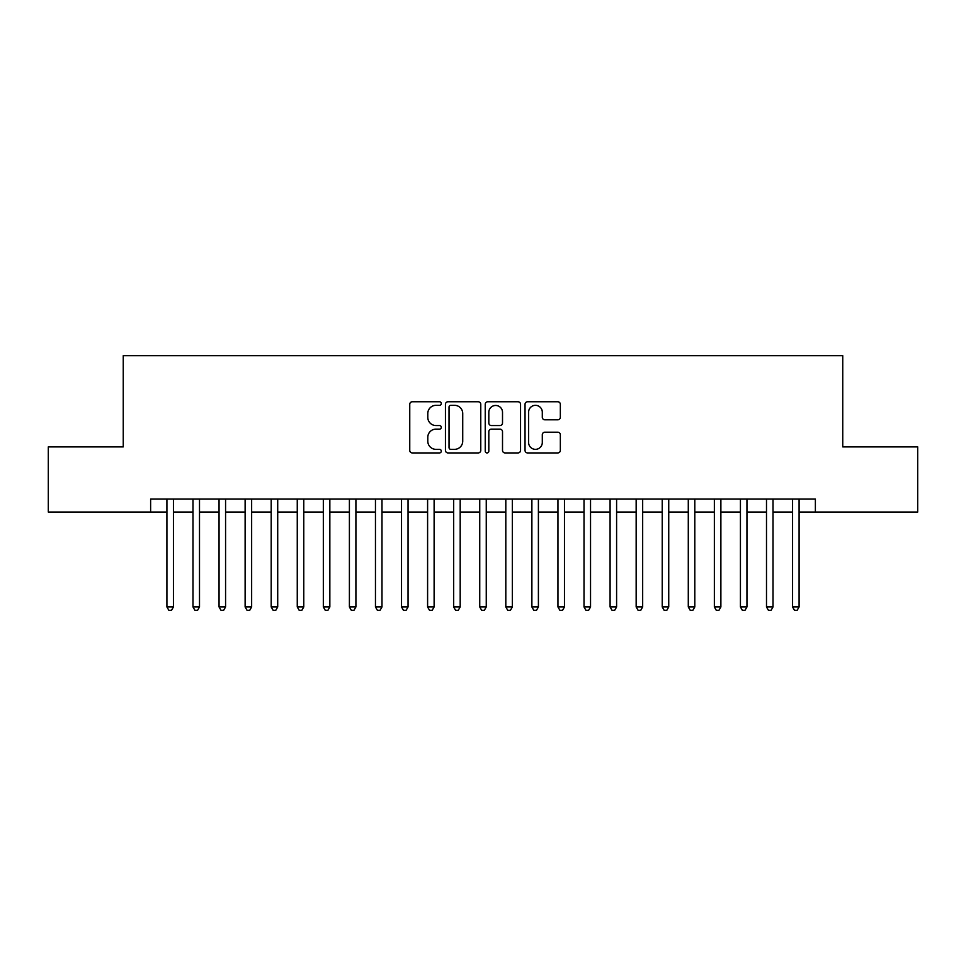 <?xml version="1.0" encoding="UTF-8"?>
<svg xmlns="http://www.w3.org/2000/svg" width="966" height="966" viewBox="0 0 966 966"><rect width="100%" height="100%" fill="white"/><g stroke="black" fill="none" stroke-linecap="round" stroke-linejoin="round"><path stroke-width="1.45" d="M441.293 403.546A1.787 1.787 0 0 0 439.494 401.759L412.313 401.759A2.56 2.56 0 0 0 409.753 404.307L409.753 450.373A2.56 2.56 0 0 0 412.313 452.933L439.494 452.933A1.787 1.787 0 0 0 441.293 451.134A1.787 1.787 0 0 0 439.494 449.347L435.98 449.347A8.187 8.187 0 0 1 427.793 441.16L427.793 437.32A8.187 8.187 0 0 1 435.98 429.133L439.494 429.133A1.787 1.787 0 0 0 441.293 427.346A1.787 1.787 0 0 0 439.494 425.547L435.98 425.547A8.187 8.187 0 0 1 427.793 417.36L427.793 413.52A8.187 8.187 0 0 1 435.98 405.334L439.494 405.334A1.787 1.787 0 0 0 441.293 403.546M557.78 419.799A2.56 2.56 0 0 0 560.34 417.24L560.34 404.307A2.56 2.56 0 0 0 557.78 401.759L527.593 401.759A2.56 2.56 0 0 0 525.033 404.307L525.033 450.373A2.56 2.56 0 0 0 527.593 452.933L557.78 452.933A2.56 2.56 0 0 0 560.34 450.373L560.34 434.76A2.56 2.56 0 0 0 557.78 432.2L544.86 432.2A2.56 2.56 0 0 0 542.3 434.76L542.3 442.5A6.847 6.847 0 0 1 535.454 449.347A6.847 6.847 0 0 1 528.607 442.5L528.607 412.18A6.847 6.847 0 0 1 535.454 405.334A6.847 6.847 0 0 1 542.3 412.18L542.3 417.24A2.56 2.56 0 0 0 544.86 419.799L557.78 419.799M150.624 512.065L48.3 512.065L48.3 446.896L123.25 446.896L123.25 355.657L842.75 355.657L842.75 446.896L917.7 446.896L917.7 512.065L815.376 512.065L815.376 499.036L150.624 499.036L150.624 512.065L166.913 512.065M480.766 404.307A2.56 2.56 0 0 0 478.206 401.759L448.007 401.759A2.56 2.56 0 0 0 445.447 404.307L445.447 450.373A2.56 2.56 0 0 0 448.007 452.933L478.206 452.933A2.56 2.56 0 0 0 480.766 450.373L480.766 404.307M487.794 401.759L517.993 401.759A2.56 2.56 0 0 1 520.553 404.307L520.553 450.373A2.56 2.56 0 0 1 517.993 452.933L505.073 452.933A2.56 2.56 0 0 1 502.513 450.373L502.513 431.693A2.56 2.56 0 0 0 499.953 429.133L491.38 429.133A2.56 2.56 0 0 0 488.82 431.693L488.82 451.134A1.787 1.787 0 0 1 487.033 452.933A1.787 1.787 0 0 1 485.234 451.134L485.234 404.307A2.56 2.56 0 0 1 487.794 401.759M173.433 512.065L192.983 512.065M199.503 512.065L219.053 512.065M225.573 512.065L245.123 512.065M251.643 512.065L271.192 512.065M277.713 512.065L297.262 512.065M303.771 512.065L323.332 512.065M329.841 512.065L349.402 512.065M355.911 512.065L375.46 512.065M381.981 512.065L401.53 512.065M408.05 512.065L427.6 512.065M434.12 512.065L453.67 512.065M460.19 512.065L479.74 512.065M486.26 512.065L505.81 512.065M512.33 512.065L531.88 512.065M538.4 512.065L557.95 512.065M564.47 512.065L584.019 512.065M590.54 512.065L610.089 512.065M616.598 512.065L636.159 512.065M642.668 512.065L662.229 512.065M668.738 512.065L688.287 512.065M694.808 512.065L714.357 512.065M720.878 512.065L740.427 512.065M746.947 512.065L766.497 512.065M773.017 512.065L792.567 512.065M799.087 512.065L815.376 512.065M450.82 405.334A1.787 1.787 0 0 0 449.033 407.133L449.033 447.56A1.787 1.787 0 0 0 450.82 449.347L454.527 449.347A8.187 8.187 0 0 0 462.726 441.16L462.726 413.52A8.187 8.187 0 0 0 454.527 405.334L450.82 405.334M502.513 412.313A6.847 6.847 0 0 0 495.667 405.466A6.847 6.847 0 0 0 488.82 412.313L488.82 422.987A2.56 2.56 0 0 0 491.38 425.547L499.953 425.547A2.56 2.56 0 0 0 502.513 422.987L502.513 412.313M173.433 499.036L173.433 606.962L166.913 606.962L166.913 499.036M173.433 606.962L171.477 610.343L168.869 610.343L166.913 606.962M199.503 499.036L199.503 606.962L192.983 606.962L192.983 499.036M199.503 606.962L197.547 610.343L194.939 610.343L192.983 606.962M225.573 499.036L225.573 606.962L219.053 606.962L219.053 499.036M225.573 606.962L223.617 610.343L221.009 610.343L219.053 606.962M251.643 499.036L251.643 606.962L245.123 606.962L245.123 499.036M251.643 606.962L249.687 610.343L247.079 610.343L245.123 606.962M277.713 499.036L277.713 606.962L271.192 606.962L271.192 499.036M277.713 606.962L275.757 610.343L273.149 610.343L271.192 606.962M303.771 499.036L303.771 606.962L297.262 606.962L297.262 499.036M303.771 606.962L301.827 610.343L299.219 610.343L297.262 606.962M329.841 499.036L329.841 606.962L323.332 606.962L323.332 499.036M329.841 606.962L327.885 610.343L325.288 610.343L323.332 606.962M355.911 499.036L355.911 606.962L349.402 606.962L349.402 499.036M355.911 606.962L353.954 610.343L351.346 610.343L349.402 606.962M381.981 499.036L381.981 606.962L375.46 606.962L375.46 499.036M381.981 606.962L380.024 610.343L377.416 610.343L375.46 606.962M408.05 499.036L408.05 606.962L401.53 606.962L401.53 499.036M408.05 606.962L406.094 610.343L403.486 610.343L401.53 606.962M434.12 499.036L434.12 606.962L427.6 606.962L427.6 499.036M434.12 606.962L432.164 610.343L429.556 610.343L427.6 606.962M460.19 499.036L460.19 606.962L453.67 606.962L453.67 499.036M460.19 606.962L458.234 610.343L455.626 610.343L453.67 606.962M486.26 499.036L486.26 606.962L479.74 606.962L479.74 499.036M486.26 606.962L484.304 610.343L481.696 610.343L479.74 606.962M512.33 499.036L512.33 606.962L505.81 606.962L505.81 499.036M512.33 606.962L510.374 610.343L507.766 610.343L505.81 606.962M538.4 499.036L538.4 606.962L531.88 606.962L531.88 499.036M538.4 606.962L536.444 610.343L533.836 610.343L531.88 606.962M564.47 499.036L564.47 606.962L557.95 606.962L557.95 499.036M564.47 606.962L562.514 610.343L559.906 610.343L557.95 606.962M590.54 499.036L590.54 606.962L584.019 606.962L584.019 499.036M590.54 606.962L588.584 610.343L585.976 610.343L584.019 606.962M616.598 499.036L616.598 606.962L610.089 606.962L610.089 499.036M616.598 606.962L614.654 610.343L612.046 610.343L610.089 606.962M642.668 499.036L642.668 606.962L636.159 606.962L636.159 499.036M642.668 606.962L640.712 610.343L638.115 610.343L636.159 606.962M668.738 499.036L668.738 606.962L662.229 606.962L662.229 499.036M668.738 606.962L666.782 610.343L664.173 610.343L662.229 606.962M694.808 499.036L694.808 606.962L688.287 606.962L688.287 499.036M694.808 606.962L692.851 610.343L690.243 610.343L688.287 606.962M720.878 499.036L720.878 606.962L714.357 606.962L714.357 499.036M720.878 606.962L718.921 610.343L716.313 610.343L714.357 606.962M746.947 499.036L746.947 606.962L740.427 606.962L740.427 499.036M746.947 606.962L744.991 610.343L742.383 610.343L740.427 606.962M773.017 499.036L773.017 606.962L766.497 606.962L766.497 499.036M773.017 606.962L771.061 610.343L768.453 610.343L766.497 606.962M799.087 499.036L799.087 606.962L792.567 606.962L792.567 499.036M799.087 606.962L797.131 610.343L794.523 610.343L792.567 606.962"/></g></svg>

